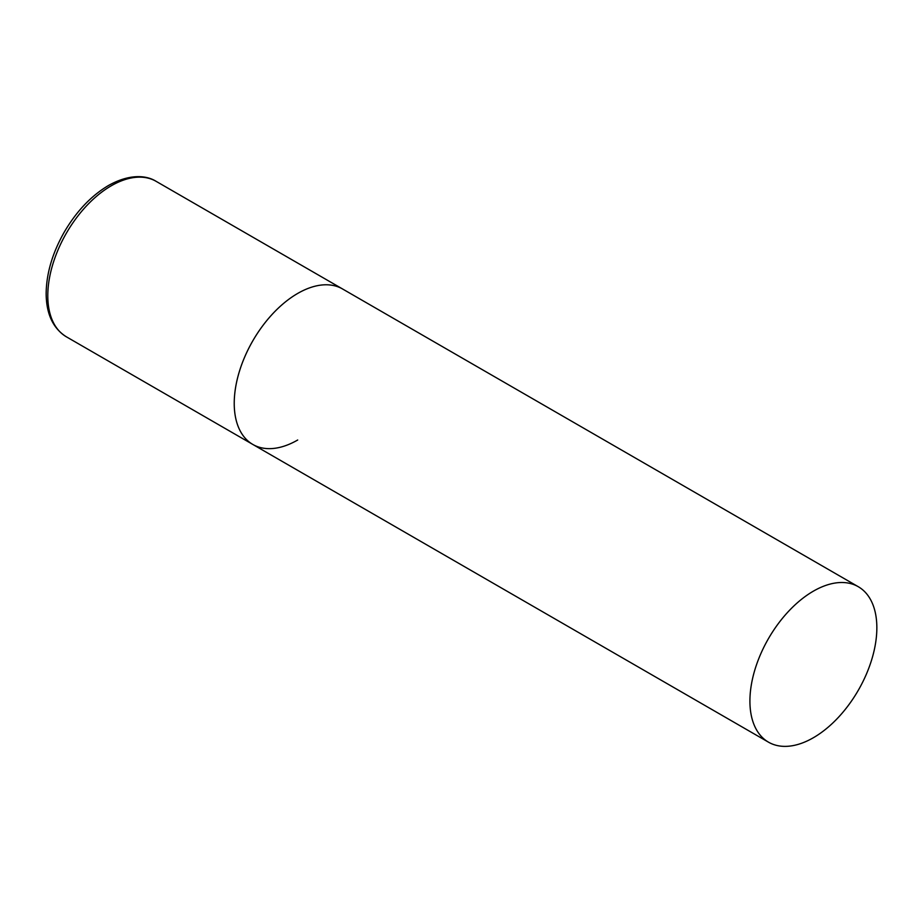 <?xml version="1.0" encoding="UTF-8"?>
<svg xmlns="http://www.w3.org/2000/svg" width="923" height="923" viewBox="0 0 923 923"><rect width="100%" height="100%" fill="white"/><g stroke="black" fill="none" stroke-linecap="round" stroke-linejoin="round"><path stroke-width="1.38" d="M297.702 440.006A89.762 51.826 -60 0 1 252.821 444.448A89.762 51.826 -60 0 1 239.057 372.523A89.762 51.826 -60 0 1 297.702 293.433A89.762 51.826 -60 0 1 342.583 288.98A89.762 51.826 120 0 0 273.416 313.035A89.762 51.826 120 0 0 234.234 403.363A89.762 51.826 120 0 0 252.821 444.448L66.387 336.814A89.762 51.826 -60 0 1 52.623 264.889A89.762 51.826 -60 0 1 111.256 185.788A89.762 51.826 -60 0 1 156.137 181.346C146.815 175.405 130.005 173.443 108.453 185.511C91.1 195.849 76.332 211.436 64.16 232.273C52.346 253.202 46.335 273.704 46.15 293.768C46.346 314.097 53.084 328.45 66.387 336.814M876.85 627.802A89.762 51.826 120 0 0 858.263 586.705A89.762 51.826 120 0 0 789.096 610.761A89.762 51.826 120 0 0 749.914 701.088A89.762 51.826 120 0 0 768.501 742.173A89.762 51.826 120 0 0 837.669 718.129A89.762 51.826 120 0 0 876.85 627.802M858.263 586.705L156.137 181.346M252.821 444.448L768.501 742.173"/></g></svg>
